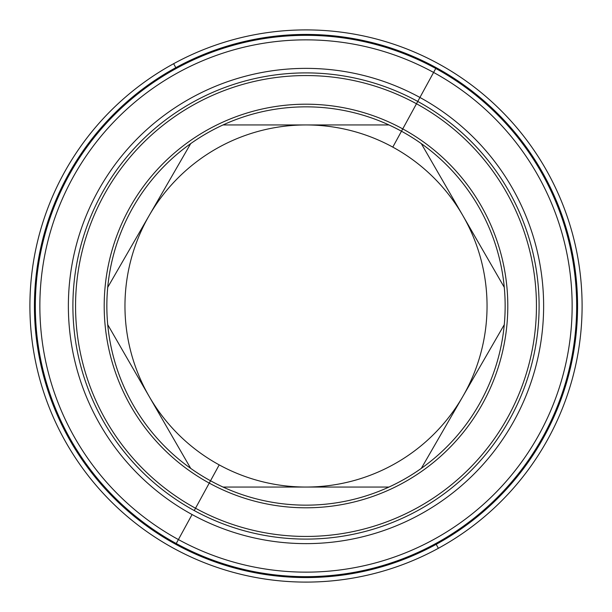 <?xml version="1.0" encoding="UTF-8"?>
<svg xmlns="http://www.w3.org/2000/svg" width="612" height="612" viewBox="0 0 612 612"><rect width="100%" height="100%" fill="white"/><g stroke="black" fill="none" stroke-linecap="round" stroke-linejoin="round"><path stroke-width="0.92" d="M219.203 464.883A181.053 181.053 0 0 1 306 124.947A181.053 181.053 0 0 1 462.794 396.522A181.053 181.053 0 0 1 219.203 464.883L209.25 483.098A201.807 201.807 0 0 1 128.903 209.25A201.807 201.807 0 0 1 402.75 128.903L401.48 131.228L402.75 128.903A201.807 201.807 0 0 1 483.098 402.75A201.807 201.807 0 0 1 209.25 483.098L210.52 480.772A199.152 199.152 0 0 1 190.692 468.379L107.727 324.674A199.152 199.152 0 0 1 107.727 287.326L190.692 143.621A199.152 199.152 0 0 1 223.036 124.947L306 124.947A181.053 181.053 0 0 0 219.203 464.883A181.053 181.053 0 0 0 462.794 396.522L421.308 468.379A199.152 199.152 0 0 1 388.964 487.053L223.036 487.053A199.152 199.152 0 0 1 210.52 480.772L219.203 464.883M402.75 128.903A201.807 201.807 0 0 0 128.903 209.25A201.807 201.807 0 0 0 209.25 483.098L195.519 508.235A230.449 230.449 0 0 1 103.765 195.519A230.449 230.449 0 0 1 416.481 103.765L402.75 128.903L416.481 103.765A230.449 230.449 0 0 1 508.235 416.481A230.449 230.449 0 0 1 195.519 508.235L209.25 483.098A201.807 201.807 0 0 0 483.098 402.75A201.807 201.807 0 0 0 402.75 128.903M416.481 103.765A230.449 230.449 0 0 0 103.765 195.519A230.449 230.449 0 0 0 195.519 508.235L194.249 510.569A233.103 233.103 0 0 1 101.431 194.249A233.103 233.103 0 0 1 417.751 101.431L416.481 103.765L417.751 101.431A233.103 233.103 0 0 1 510.569 417.751A233.103 233.103 0 0 1 194.249 510.569L195.519 508.235A230.449 230.449 0 0 0 508.235 416.481A230.449 230.449 0 0 0 416.481 103.765M417.751 101.431A233.103 233.103 0 0 0 101.431 194.249A233.103 233.103 0 0 0 194.249 510.569A233.103 233.103 0 0 0 510.569 417.751A233.103 233.103 0 0 0 417.751 101.431L419.924 97.461L417.751 101.431M192.076 514.539A237.624 237.624 0 0 1 97.461 192.076A237.624 237.624 0 0 1 419.924 97.461A237.624 237.624 0 0 1 514.539 419.924A237.624 237.624 0 0 1 192.076 514.539L178.406 539.562A266.143 266.143 0 0 1 72.438 178.406A266.143 266.143 0 0 1 433.594 72.438L419.924 97.461A237.624 237.624 0 0 0 97.461 192.076A237.624 237.624 0 0 0 192.076 514.539A237.624 237.624 0 0 0 514.539 419.924A237.624 237.624 0 0 0 419.924 97.461L433.594 72.438A266.143 266.143 0 0 1 539.562 433.594A266.143 266.143 0 0 1 178.406 539.562L192.076 514.539M433.594 72.438A266.143 266.143 0 0 0 72.438 178.406A266.143 266.143 0 0 0 178.406 539.562L176.233 543.533A270.665 270.665 0 0 1 68.468 176.233A270.665 270.665 0 0 1 435.767 68.468L433.594 72.438L435.767 68.468A270.665 270.665 0 0 1 543.533 435.767A270.665 270.665 0 0 1 176.233 543.533L178.406 539.562A266.143 266.143 0 0 0 539.562 433.594A266.143 266.143 0 0 0 433.594 72.438M435.767 68.468A270.665 270.665 0 0 0 68.468 176.233A270.665 270.665 0 0 0 176.233 543.533A270.665 270.665 0 0 0 543.533 435.767A270.665 270.665 0 0 0 435.767 68.468M306 124.947L388.964 124.947A199.152 199.152 0 0 1 401.48 131.228L392.797 147.117A181.053 181.053 0 0 0 306 124.947L223.036 124.947A199.152 199.152 0 0 0 223.036 487.053A199.152 199.152 0 0 0 504.273 324.674L462.794 396.522A181.053 181.053 0 0 0 462.794 215.478L504.273 287.326A199.152 199.152 0 0 1 504.273 324.674A199.152 199.152 0 0 0 421.308 143.621L462.794 215.478A181.053 181.053 0 0 0 392.797 147.117L401.48 131.228A199.152 199.152 0 0 1 421.308 143.621A199.152 199.152 0 0 0 223.036 124.947A199.152 199.152 0 0 1 388.964 124.947L306 124.947M421.308 468.379L504.273 324.674A199.152 199.152 0 0 1 421.308 468.379L462.794 396.522M421.308 143.621A199.152 199.152 0 0 1 504.273 287.326L421.308 143.621M107.727 324.674L190.692 468.379A199.152 199.152 0 0 1 107.727 324.674L149.206 396.522M388.964 487.053A199.152 199.152 0 0 1 223.036 487.053L388.964 487.053M107.727 287.326A199.152 199.152 0 0 1 190.692 143.621L107.727 287.326M175.805 67.672A271.575 271.575 0 0 1 544.328 175.805A271.575 271.575 0 0 1 436.195 544.328A271.575 271.575 0 0 1 67.672 436.195A271.575 271.575 0 0 1 175.805 67.672A271.575 271.575 0 0 1 544.328 175.805A271.575 271.575 0 0 1 436.195 544.328A271.575 271.575 0 0 1 67.672 436.195A271.575 271.575 0 0 1 175.805 67.672A271.575 271.575 0 0 0 67.672 436.195A271.575 271.575 0 0 0 436.195 544.328L438.368 548.298A276.096 276.096 0 0 0 548.298 173.632A276.096 276.096 0 0 0 173.632 63.702A276.096 276.096 0 0 0 63.702 438.368A276.096 276.096 0 0 0 438.368 548.298A276.096 276.096 0 0 1 63.702 438.368A276.096 276.096 0 0 1 173.632 63.702L175.805 67.672L173.632 63.702A276.096 276.096 0 0 1 548.298 173.632A276.096 276.096 0 0 1 438.368 548.298L436.195 544.328A271.575 271.575 0 0 0 544.328 175.805A271.575 271.575 0 0 0 175.805 67.672M223.036 487.053L306 487.053M190.692 143.621L149.206 215.478M462.794 215.47A181.053 181.053 0 0 1 462.794 215.478L504.273 287.326"/></g></svg>
